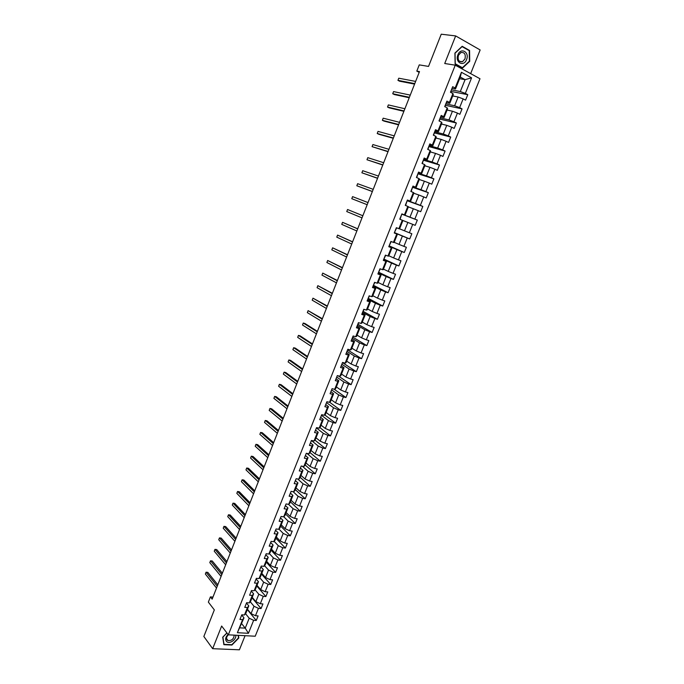 <?xml version="1.0" encoding="UTF-8"?>
<svg xmlns="http://www.w3.org/2000/svg" width="684" height="684" viewBox="0 0 684 684"><rect width="100%" height="100%" fill="white"/><g stroke="black" fill="none" stroke-linecap="round" stroke-linejoin="round"><path stroke-width="1.03" d="M470.66 73.624L480.151 49.958L455.655 35.919L441.24 34.2L428.535 66.416L419.258 64.877L416.804 71.11L419.189 72.367M255.226 636.223L479.988 78.737L455.253 65.177L228.336 634.829L255.226 636.223M228.336 634.829L221.65 626.031L212.664 648.688L239.409 649.8L245.069 635.701M212.664 648.688L203.849 636.488L214.331 609.889L208.355 602.108L210.407 596.893L212.16 599.141L419.497 71.589L416.804 71.11M450.807 91.348L450.474 92.263L452.928 93.546L449.397 102.378L446.917 101.104L444.711 106.618L447.199 107.884L443.685 116.665L441.197 115.425L439.008 120.923L441.496 122.145L437.999 130.892L435.503 129.686L433.323 135.15L435.819 136.347L432.339 145.059L429.834 143.879L427.662 149.326L430.168 150.489L426.705 159.158L424.191 158.013L422.028 163.425L424.542 164.562L421.087 173.189L418.582 172.077L416.428 177.464L418.941 178.567L415.504 187.16L412.991 186.074L410.845 191.443L413.367 192.512L409.947 201.062L407.425 200.01L405.287 205.354L407.818 206.397L404.415 214.904L401.884 213.887L399.755 219.205L402.295 220.214L398.9 228.687L396.369 227.695L394.258 232.996L396.788 233.971L393.42 242.401L390.88 241.443L388.777 246.719L391.316 247.659L387.956 256.055L385.417 255.132L383.314 260.382L385.87 261.297L382.527 269.658L379.971 268.761L377.884 273.985L380.441 274.865L377.115 283.193L374.558 282.321L373.968 283.783M450.816 91.417L452.663 86.706L455.142 88.014L461.426 72.29L471.592 77.831L465.334 93.409L467.762 94.683L451.124 91.451M241.726 615.061L243.991 617.883L237.382 632.709L248.42 633.307L253.636 620.32L256.261 620.491L258.107 615.899L255.483 615.72L258.449 608.35L261.066 608.546L262.921 603.938L260.305 603.733L263.28 596.337L265.888 596.551L267.752 591.916L265.136 591.703L268.128 584.264L270.736 584.504L272.608 579.852L269.992 579.613L272.993 572.149L275.601 572.405L277.482 567.737L274.874 567.472L277.884 559.974L280.491 560.256L282.372 555.57L279.773 555.28L282.791 547.747L285.39 548.064L287.289 543.352L284.689 543.036L287.725 535.478L290.324 535.811L292.222 531.083L289.631 530.741L292.684 523.149L295.274 523.508L297.181 518.763L294.59 518.395L297.651 510.768L300.242 511.153L302.157 506.382L299.575 505.989L302.653 498.337L305.235 498.747L307.159 493.959L304.577 493.54L307.663 485.845L310.245 486.281L312.178 481.476L309.604 481.032L312.708 473.311L315.281 473.764L317.222 468.942L314.649 468.472L317.761 460.717L320.334 461.196L322.284 456.348L319.719 455.86L322.848 448.063L325.413 448.576L327.371 443.711L324.806 443.189L327.952 435.366L330.509 435.896L332.475 431.005L329.919 430.458L333.074 422.601L335.63 423.165L337.605 418.257L335.057 417.685L338.221 409.793L340.777 410.383L342.761 405.45L340.213 404.851L343.394 396.917L345.942 397.532L347.934 392.582L345.386 391.958L348.592 383.998L351.131 384.639L353.132 379.663L350.593 379.004L353.808 371.01L356.338 371.686L358.348 366.684L355.817 366L359.04 357.971L361.571 358.673L363.597 353.654L361.067 352.944L364.307 344.873L366.829 345.6L368.856 340.555L366.333 339.82L369.591 331.723L372.113 332.475L374.148 327.414L371.626 326.644L374.9 318.505L377.414 319.291L379.458 314.204L376.944 313.409L380.227 305.235L382.741 306.047L384.793 300.943L382.288 300.114L385.588 291.906L388.093 292.743L390.154 287.613L387.648 286.767L390.966 278.516L393.462 279.388L395.54 274.233L393.043 273.352L396.369 265.067L398.866 265.965L400.944 260.792L398.456 259.877L401.799 251.558L404.287 252.49L406.382 247.283L403.893 246.351L407.245 237.989L409.733 238.947L411.836 233.723L409.348 232.757L412.726 224.361L415.205 225.344L417.317 220.103L414.837 219.102L418.223 210.672L420.694 211.689L422.815 206.414L420.344 205.388L423.747 196.915L426.217 197.967L428.346 192.666L425.884 191.614L429.304 183.098L431.766 184.176L433.904 178.857L431.442 177.772L434.879 169.222L437.332 170.333L439.479 164.989L437.025 163.869L440.479 155.285L442.924 156.422L445.087 151.053L442.642 149.907L446.105 141.28L448.55 142.452L450.713 137.056L448.276 135.877L451.756 127.215L454.193 128.412L456.373 123L453.937 121.786L457.434 113.082L459.862 114.313L462.051 108.876L459.622 107.627L463.136 98.881L465.565 100.155L467.762 94.683M237.382 632.709L242.615 619.619L239.939 619.456L241.794 614.805L244.462 614.984L247.437 607.554L244.769 607.366L246.625 602.698L249.301 602.903L252.276 595.439L249.617 595.225L251.481 590.54L254.149 590.762L257.141 583.272L254.482 583.033L256.363 578.331L259.022 578.579L262.032 571.054L259.373 570.789L261.254 566.061L263.913 566.335L266.94 558.777L264.281 558.486L266.179 553.741L268.829 554.04L271.864 546.456L269.214 546.14L271.112 541.377L273.762 541.702L276.815 534.076L274.164 533.734L276.079 528.954L278.721 529.305L281.782 521.644L279.14 521.276L281.056 516.471L283.698 516.847L286.776 509.161L284.134 508.768L286.066 503.946L288.699 504.347L291.786 496.618L289.152 496.208L291.085 491.36L293.718 491.787L296.822 484.033L294.188 483.588L296.138 478.723L298.763 479.168L301.875 471.379L299.25 470.917L301.199 466.026L303.824 466.505L306.954 458.682L304.337 458.186L306.295 453.278L308.911 453.783L312.058 445.925L309.442 445.404L311.408 440.47L314.024 441L317.179 433.109L314.563 432.562L316.547 427.611L319.154 428.167L322.326 420.241L319.719 419.668L321.702 414.692L324.31 415.273L327.491 407.313L324.883 406.715L326.884 401.713L329.483 402.329L332.68 394.326L330.081 393.702L332.082 388.683L334.681 389.324L337.896 381.287L335.297 380.637L337.315 375.593L339.905 376.26L343.129 368.189L340.538 367.505L342.564 362.443L345.146 363.136L348.387 355.039L345.805 354.329L347.84 349.242L350.422 349.96L353.671 341.82L351.089 341.085L353.132 335.972L355.714 336.725L358.98 328.551L356.407 327.781L358.45 322.651L361.024 323.429L364.307 315.221L361.742 314.426L363.794 309.271L366.368 310.074L369.659 301.832L367.094 301.003L369.163 295.821L371.728 296.659L375.037 288.374L372.481 287.519L374.011 283.774M452.928 93.546L453.295 94.495L449.781 103.275L446.336 102.549M452.722 95.94L458.126 97.017L454.621 105.755L445.84 103.891M449.781 103.275L449.397 102.378M463.136 98.881L458.126 97.017M459.622 107.627L454.621 105.755M447.199 107.884L447.592 108.747L444.096 117.494L440.693 116.699M447.088 110.03L452.44 111.21L448.952 119.905L440.248 117.879M444.096 117.494L443.685 116.665M457.434 113.082L452.44 111.21M453.937 121.786L448.952 119.905M441.496 122.145L441.924 122.94L438.444 131.636L435.067 130.789M441.471 124.052L446.772 125.334L443.3 133.996L434.691 131.807M438.444 131.636L437.999 130.892M451.756 127.215L446.772 125.334M448.276 135.877L443.3 133.996M435.819 136.347L436.272 137.065L432.81 145.726L429.466 144.811M435.888 138.014L441.137 139.391L437.683 148.018L429.15 145.666M432.81 145.726L432.339 145.059M446.105 141.28L441.137 139.391M442.642 149.907L437.683 148.018M430.168 150.489L430.646 151.121L427.201 159.74L423.892 158.765M430.33 151.916L435.528 153.387L432.091 161.971L423.644 159.466M427.201 159.74L426.705 159.158M440.479 155.285L435.528 153.387M437.025 163.869L432.091 161.971M424.542 164.562L425.055 165.118L421.618 173.702L418.343 172.659M424.798 165.759L429.945 167.323L426.517 175.865L418.155 173.206M421.618 173.702L421.087 173.189M434.879 169.222L429.945 167.323M431.442 177.772L426.517 175.865M418.941 178.567L419.48 179.054L416.069 187.596L412.82 186.493M419.292 179.533L424.379 181.192L420.976 189.699L412.691 186.886L411.999 188.545M416.069 187.596L415.504 187.16M429.304 183.098L424.379 181.192M425.884 191.614L420.976 189.699M413.367 192.512L413.931 192.922L410.537 201.421L407.322 200.267M413.803 193.247L418.847 195L415.453 203.473L407.228 200.498M410.537 201.421L409.947 201.062M423.747 196.915L418.847 195M420.344 205.388L415.453 203.473M407.818 206.397L408.416 206.73L405.031 215.195L401.85 213.972M408.348 206.901L413.341 208.748L409.955 217.179L401.816 214.049M405.031 215.195L404.415 214.904M418.223 210.672L413.341 208.748M414.837 219.102L409.955 217.179M402.295 220.214L402.919 220.47L399.55 228.901L398.9 228.687M402.91 220.496L407.852 222.437L404.492 230.824L399.576 228.824M412.726 224.361L407.852 222.437M409.348 232.757L404.492 230.824M393.42 242.401L394.087 242.546L397.447 234.159L394.309 232.851M394.36 232.722L402.389 236.057L399.046 244.41L394.181 242.324M397.447 234.159L396.788 233.971M407.245 237.989L402.389 236.057M403.893 246.351L399.046 244.41M387.956 256.055L388.657 256.132L392 247.779L388.897 246.411M389.008 246.137L396.951 249.617L393.625 257.936L388.803 255.756M392 247.779L391.316 247.659M401.799 251.558L396.951 249.617M398.456 259.877L393.625 257.936M382.527 269.658L383.245 269.65L386.571 261.339L383.502 259.92M383.698 259.501L391.539 263.126L388.221 271.403L383.459 269.137M386.571 261.339L385.87 261.297M396.369 265.067L391.539 263.126M393.043 273.352L388.221 271.403M377.115 283.193L377.867 283.116L381.176 274.84L378.132 273.361M378.389 272.805L386.152 276.567L382.852 284.809L378.132 282.449M381.176 274.84L380.441 274.865M390.966 278.516L386.152 276.567M387.648 286.767L382.852 284.809M371.728 296.659L372.506 296.523L375.798 288.28L372.789 286.741M373.105 286.04L380.791 289.948L377.5 298.156L372.831 295.71M375.798 288.28L375.037 288.374M385.588 291.906L380.791 289.948M382.288 300.114L377.5 298.156M366.368 310.074L367.171 309.861L370.446 301.661L367.47 300.071M367.838 299.224L375.448 303.268L372.173 311.442L367.547 308.911M370.446 301.661L369.659 301.832M380.227 305.235L375.448 303.268M376.944 313.409L372.173 311.442M361.024 323.429L361.853 323.147L365.119 314.982L362.169 313.332M362.597 312.349L370.129 316.538L366.872 324.669L362.298 322.053M365.119 314.982L364.307 315.221M374.9 318.505L370.129 316.538M371.626 326.644L366.872 324.669M355.714 336.725L356.569 336.374L359.818 328.243L356.903 326.542M357.381 325.413L364.837 329.748L361.588 337.845L357.057 335.143M359.818 328.243L358.98 328.551M369.591 331.723L364.837 329.748M366.333 339.82L361.588 337.845M350.422 349.96L351.302 349.541L354.543 341.444L351.653 339.692M352.183 338.418L359.57 342.889L356.338 350.952L351.85 348.165M354.543 341.444L353.671 341.82M364.307 344.873L359.57 342.889M361.067 352.944L356.338 350.952M345.146 363.136L346.061 362.657L349.285 354.594L346.42 352.782M347.01 351.371L354.321 355.979L351.106 364.008L346.66 361.143M349.285 354.594L348.387 355.039M359.04 357.971L354.321 355.979M355.817 366L351.106 364.008M339.905 376.26L340.837 375.704L344.043 367.684L341.213 365.812M341.863 364.273L349.096 369.018L345.89 377.012L341.496 374.054M344.043 367.684L343.129 368.189M353.808 371.01L349.096 369.018M350.593 379.004L345.89 377.012M334.681 389.324L335.639 388.7L338.837 380.714L336.032 378.791M336.075 378.688L336.742 377.089L343.898 381.997L340.7 389.948L336.357 386.913M338.837 380.714L337.896 381.287M348.592 383.998L343.898 381.997M345.386 391.958L340.7 389.948M329.483 402.329L330.466 401.645L333.647 393.685L330.876 391.71M331.603 389.88L338.717 394.916L335.536 402.833L331.236 399.721M333.647 393.685L332.68 394.326M343.394 396.917L338.717 394.916M340.213 404.851L335.536 402.833M324.31 415.273L325.31 414.521L328.482 406.604L325.738 404.577M326.524 402.611L333.561 407.775L330.398 415.667L326.14 412.469M328.482 406.604L327.491 407.313M338.221 409.793L333.561 407.775M335.057 417.685L330.398 415.667M319.154 428.167L320.189 427.346L323.335 419.463L320.625 417.385L321.318 415.641M321.463 415.291L328.423 420.583L325.276 428.44L321.061 425.166M323.335 419.463L322.326 420.241M333.074 422.601L328.423 420.583M329.919 430.458L325.276 428.44M314.024 441L315.076 440.12L318.222 432.271L315.538 430.142L316.188 428.56M316.418 427.91L323.31 433.34L320.18 441.163L316.008 437.803M318.222 432.271L317.179 433.109M327.952 435.366L323.31 433.34M324.806 443.189L320.18 441.163M308.911 453.783L309.989 452.834L313.118 445.019L310.476 442.847M311.4 440.479L318.222 446.036L315.102 453.825L310.972 450.388M313.118 445.019L312.058 445.925M322.848 448.063L318.222 446.036M319.719 455.86L315.102 453.825M303.824 466.505L304.927 465.496L308.039 457.716L305.432 455.501M306.868 453.381L313.152 458.682L310.049 466.437L305.962 462.923M308.039 457.716L306.954 458.682M317.761 460.717L313.152 458.682M314.649 468.472L310.049 466.437M298.763 479.168L299.891 478.107L302.986 470.353L300.404 468.087L301.003 466.582M302.311 466.223L308.108 471.267L305.013 478.988L300.969 475.397M302.986 470.353L301.875 471.379M312.708 473.311L308.108 471.267M309.604 481.032L305.013 478.988M293.718 491.787L294.872 490.659L297.959 482.938L295.402 480.63L295.984 479.151M297.728 478.997L303.08 483.802L300.002 491.488L296.001 487.829M297.959 482.938L296.822 484.033M307.663 485.845L303.08 483.802M304.577 493.54L300.002 491.488M288.699 504.347L289.871 503.159L292.94 495.472L290.418 493.113L290.991 491.659M293.12 491.685L298.079 496.285L295.009 503.937L291.051 500.201M292.94 495.472L291.786 496.618M302.653 498.337L298.079 496.285M299.575 505.989L295.009 503.937M283.698 516.847L284.895 515.599L287.955 507.947L285.442 505.579L286.066 503.946M288.494 504.313L293.103 508.716L290.042 516.334L286.126 512.521M287.955 507.947L286.776 509.161M297.651 510.768L293.103 508.716M294.59 518.395L290.042 516.334M278.721 529.305L279.936 527.988L282.988 520.37L280.508 517.916M283.766 516.779L288.135 521.088L285.1 528.681L281.218 524.79M282.988 520.37L281.782 521.644M292.684 523.149L288.135 521.088M289.631 530.741L285.1 528.681M273.762 541.702L275.002 540.326L278.037 532.742L275.592 530.237M278.927 529.074L283.202 533.409L280.166 540.967L276.336 537M278.037 532.742L276.815 534.076M287.725 535.478L283.202 533.409M284.689 543.036L280.166 540.967M268.829 554.04L270.094 552.612L273.113 545.062L270.693 542.515M274.104 541.318L278.277 545.678L275.267 553.202L271.471 549.166M273.113 545.062L271.864 546.456M282.791 547.747L278.277 545.678M279.773 555.28L275.267 553.202M263.913 566.335L265.195 564.847L268.205 557.332L265.811 554.733M269.299 553.51L273.386 557.896L270.377 565.394L266.623 561.282M268.205 557.332L266.94 558.777M277.884 559.974L273.386 557.896M274.874 567.472L270.377 565.394M259.022 578.579L260.33 577.031L263.323 569.541L260.955 566.899M264.511 565.642L268.504 570.063L265.512 577.527L261.801 573.346M263.323 569.541L262.032 571.054M272.993 572.149L268.504 570.063M269.992 579.613L265.512 577.527M254.149 590.762L255.474 589.163L258.458 581.708L256.115 579.015M259.74 577.732L263.648 582.178L260.672 589.608L256.996 585.359M258.458 581.708L257.141 583.272M268.128 584.264L263.648 582.178M265.136 591.703L260.672 589.608M249.301 602.903L250.643 601.245L253.619 593.815L251.293 591.079M254.978 589.762L258.817 594.242L255.85 601.646L252.216 597.32M253.619 593.815L252.276 595.439M263.28 596.337L258.817 594.242M260.305 603.733L255.85 601.646M244.462 614.984L245.838 613.274L248.788 605.879L246.496 603.091M250.241 601.74L253.995 606.255L251.045 613.625L247.446 609.23M248.788 605.879L247.437 607.554M258.449 608.35L253.995 606.255M255.483 615.72L251.045 613.625M245.513 613.668L249.207 618.225L245.223 628.151L241.674 623.671M243.991 617.883L242.615 619.619M253.636 620.32L249.207 618.225M248.42 633.307L245.223 628.151L239.998 627.852M455.655 35.919L444.72 63.509L455.253 65.177M212.963 597.089L210.407 596.893M459.614 78.694L465.086 79.652L460.272 77.053L455.493 88.997L452.013 88.339M451.449 89.843L460.315 91.545L465.086 79.652L471.592 77.831M460.272 77.053L461.426 72.29M455.493 88.997L455.142 88.014M465.334 93.409L460.315 91.545M256.261 620.491L247.317 609.555M261.066 608.546L252.028 597.782M265.888 596.551L256.757 585.957M270.736 584.504L261.502 574.09M275.601 572.405L266.273 562.171M280.491 560.256L271.061 550.201M285.39 548.064L275.866 538.18M290.324 535.811L280.688 526.107M295.274 523.508L285.536 513.992M300.242 511.153L290.401 501.817M305.235 498.747L295.291 489.599M310.245 486.281L300.199 477.321M315.281 473.764L305.132 465M320.334 461.196L310.083 452.62M325.413 448.576L315.025 440.171M330.509 435.896L319.89 427.586M335.63 423.165L324.755 414.94M340.777 410.383L329.62 402.235M345.942 397.532L334.048 389.162M337.614 375.67L337.109 376.114M351.131 384.639L338.093 375.79M342.864 362.529L342.239 363.255M356.338 371.686L342.752 362.811M348.139 349.327L347.352 350.447M361.571 358.673L347.848 350.054M353.431 336.066L352.491 337.58M366.829 345.6L352.97 337.238M358.758 322.745L357.664 324.635M372.113 332.475L358.108 324.37M364.102 309.365L362.862 311.699M377.414 319.291L363.264 311.442M369.463 295.924L368.06 298.66M382.741 306.047L368.454 298.463M374.858 282.424L373.284 285.579M388.093 292.743L373.661 285.425M380.27 268.863L378.534 272.429M393.462 279.388L378.885 272.335M385.716 255.243L383.809 259.227M398.866 265.965L384.134 259.185M391.18 241.555L389.102 245.966M404.287 252.49L389.41 245.975M396.669 227.815L394.394 232.637M409.733 238.947L394.711 232.714M400.054 219.325L401.799 214.101M417.317 220.103L402.081 214.246M405.586 205.474L407.168 200.643M422.815 206.414L407.433 200.839M411.144 191.571L412.597 187.134M428.346 192.666L412.811 187.382M416.718 177.592L418.018 173.556M433.904 178.857L418.215 173.856M422.327 163.561L423.464 159.919M439.479 164.989L423.635 160.278M427.953 149.463L428.936 146.222M445.087 151.053L429.09 146.632M433.613 135.295L434.425 132.457M450.713 137.056L434.562 132.927M439.299 121.059L439.949 118.64M456.373 123L440.06 119.161M445.01 106.764L445.464 104.737M462.051 108.876L445.575 105.336M450.739 92.408L451.038 90.792M226.9 632.939L222.719 637.197L223.882 644.679L231.927 645.038L238.81 638.001L238.425 635.351M462.187 46.281L454.92 53.07L455.134 64.005L462.538 68.067L469.711 61.329L469.575 50.479L462.187 46.281M238.434 637.514L238.81 638.001M468.677 50.351L469.575 50.479M469.284 61.269L469.711 61.329M241.555 615.403L241.811 614.813M217.794 584.794L207.816 572.371L206.064 572.209L217.247 586.179M205.354 574.03L206.064 572.209L205.354 574.03L216.52 588.043M228.054 634.453C225.429 637.197 224.976 639.591 226.695 641.626C229.576 644.431 236.69 639.378 235.758 635.214M228.319 634.803C226.378 636.872 226.053 638.668 227.344 640.181L228.114 640.617C231.859 640.677 233.877 638.847 234.159 635.128M238.118 635.333L238.485 637.89L231.825 644.713L224.019 644.362L222.898 637.112L226.943 632.999M457.921 54.797C454.672 62.355 463.735 67.323 466.548 59.611C469.814 52.129 460.785 46.999 457.921 54.797M458.442 55.301C457.511 59.987 458.861 62.124 462.478 61.722L464.975 58.952C465.907 54.25 464.556 52.121 460.905 52.54L458.442 55.301M469.233 50.667L469.369 61.184L462.418 67.716L455.245 63.774L455.04 53.19L462.076 46.615L469.233 50.667M461.683 67.596L462.418 67.716M222.343 573.218L212.262 560.991L210.51 560.812L221.821 574.56M209.791 562.641L210.51 560.812L209.791 562.641L221.086 576.424M226.917 561.59L216.717 549.568L214.973 549.372L226.404 562.898M214.254 551.21L214.973 549.372L214.254 551.21L225.669 564.77M231.508 549.91L221.197 538.094L219.453 537.889L231.012 551.176M218.735 539.727L219.453 537.889L218.735 539.727L230.269 553.057M236.117 538.188L225.694 526.577L223.95 526.355L235.629 539.411M223.223 528.21L223.95 526.355L223.223 528.21L234.894 541.301M240.742 526.415L230.209 515.018L228.465 514.778L240.272 527.603M227.738 516.634L228.465 514.778L227.738 516.634L239.528 529.501M270.582 542.72L271.138 541.377M245.385 514.599L234.74 503.407L233.005 503.15L244.932 515.745M232.269 505.023L233.005 503.15L232.269 505.023L244.188 517.643M275.49 530.425L276.097 528.954M250.045 502.731L239.297 491.753L237.553 491.48L249.617 503.834M236.826 493.361L237.553 491.48L236.826 493.361L248.865 505.741M280.423 518.079L281.064 516.523M254.73 490.821L243.863 480.048L242.127 479.766L254.32 491.873M241.392 481.647L242.127 479.766L241.392 481.647L253.559 493.797M281.021 516.565L280.491 517.976M259.433 478.851L248.454 468.301L246.71 468.001L259.039 479.869M245.975 469.891L246.71 468.001L245.975 469.891L258.278 481.793M290.341 493.224L291.042 491.48M264.152 466.839L253.054 456.51L251.319 456.185L263.776 467.813M250.583 458.083L251.319 456.185L250.583 458.083L263.015 469.746M295.334 480.715L296.035 478.971M268.897 454.774L257.68 444.66L255.953 444.326L268.53 455.706M255.209 446.233L255.953 444.326L255.209 446.233L267.769 457.647M300.353 468.155L301.046 466.411M273.66 442.659L262.323 432.767L260.595 432.425L273.309 443.548M259.852 434.331L260.595 432.425L259.852 434.331L272.54 445.498M305.389 455.535L306.039 453.962M278.439 430.501L266.982 420.831L265.255 420.463L278.106 431.339M264.511 422.387L265.255 420.463L264.511 422.387L277.336 433.297M310.451 442.873L311.1 441.291M283.236 418.283L271.668 408.835L269.941 408.459L282.928 419.078M269.188 410.383L269.941 408.459L269.188 410.383L282.15 421.045M288.058 406.022L276.37 396.805L274.643 396.404L287.767 406.775M273.891 398.344L274.643 396.404L273.891 398.344L286.989 408.75M292.897 393.702L281.09 384.716L279.371 384.305L292.624 394.411M278.61 386.246L279.371 384.305L278.61 386.246L291.846 396.395M325.755 404.526L326.448 402.808M297.762 381.339L285.827 372.575L284.108 372.147L297.497 381.997M283.347 374.097L284.108 372.147L283.347 374.097L296.719 383.989M326.388 402.962L325.815 404.441M330.902 391.641L331.569 390.042M302.644 368.915L290.58 360.391L288.87 359.946L302.396 369.531M288.101 361.904L288.87 359.946L288.101 361.904L301.61 371.532M307.543 356.45L295.36 348.156L293.65 347.694L307.321 357.014M292.88 349.661L293.65 347.694L292.88 349.661L306.526 359.023M341.265 365.683L341.932 364.076M312.468 343.924L300.156 335.87L298.446 335.391L312.263 344.445M297.677 337.366L298.446 335.391L297.677 337.366L311.468 346.463M346.48 352.628L347.164 350.918M317.41 331.347L304.978 323.532L303.268 323.036L317.222 331.817M302.499 325.02L303.268 323.036L302.499 325.02L316.427 333.843M347.164 350.986L346.531 352.585M347.857 349.242L347.523 350.02M351.721 339.503L352.388 337.887M322.369 318.718L308.108 310.63L322.207 319.146M307.33 312.622L308.108 310.63L307.33 312.622L321.403 321.181M352.405 337.87L351.764 339.469M356.988 326.328L357.672 324.669L357.031 326.294M327.354 306.039L312.973 298.173L327.208 306.415M312.186 300.173L312.973 298.173L312.186 300.173L326.405 308.458M358.074 323.677L358.476 322.66L358.031 323.703M362.272 313.092L362.947 311.4M332.364 293.299L317.846 285.664L332.236 293.624M317.068 287.673L317.846 285.664L317.068 287.673L331.424 295.685M363.82 309.271L363.324 310.459M367.573 299.797L368.248 298.113M337.392 280.508L322.745 273.104L337.28 280.791M321.959 275.122L322.745 273.104L321.959 275.122L336.468 282.851M368.676 297.13L369.189 295.83L368.633 297.155M372.908 286.451L373.584 284.766M342.436 267.666L327.67 260.493L342.351 267.897M326.884 262.511L327.67 260.493L326.884 262.511L341.53 269.966M373.558 284.818L372.942 286.416M378.261 273.036L378.936 271.351M347.506 254.764L332.612 247.822L347.438 254.944M331.817 249.857L332.612 247.822L331.817 249.857L346.617 257.022M378.919 271.394L378.303 273.027M379.363 270.351L379.996 268.769L379.329 270.36M383.647 259.561L384.314 257.885M384.75 256.876L385.383 255.2L384.716 256.876M352.602 241.811L337.571 235.108L352.551 241.939M336.776 237.143L337.571 235.108L336.776 237.143L351.73 244.026M384.297 257.919L383.673 259.561M389.726 244.385L389.076 246.035L389.735 244.385M357.715 228.798L342.556 222.334L357.681 228.875M341.752 224.378L342.556 222.334L341.752 224.378L356.86 230.978M390.154 243.333L390.812 241.683L390.154 243.333M394.471 232.44L395.164 230.79M362.845 215.734L347.558 209.509L362.836 215.759M346.754 211.561L347.558 209.509L346.754 211.561L362.007 217.871M395.583 229.73L396.25 228.08L395.583 229.73M399.926 218.786L400.619 217.127L399.952 218.794M401.679 214.4L401.029 216.076L401.705 214.408M367.18 204.704L351.781 198.693L352.585 196.624L368.018 202.584M367.18 204.713L351.781 198.693L352.585 196.624M407.16 200.66L406.51 202.353L407.185 200.677M372.378 191.477L356.817 185.766L357.629 183.688L373.216 189.357M406.074 203.396L405.424 205.08L406.099 203.413M372.353 191.546L356.817 185.766L357.629 183.688M410.904 191.298L411.597 189.63L410.922 191.306M412.674 186.869L411.99 188.579M377.602 178.199L361.887 172.787L362.7 170.701L378.44 176.07M377.551 178.319L361.887 172.787L362.7 170.701M416.428 177.455L417.129 175.797L416.445 177.472M418.206 173.009L417.531 174.694M382.843 164.861L366.975 159.748L367.787 157.653L383.681 162.724M417.514 174.736L418.223 173.035M382.775 165.032L366.975 159.748L367.787 157.653M423.764 159.081L423.105 160.817L423.781 159.115M388.102 151.472L372.079 146.658L372.9 144.555L388.948 149.317M422.661 161.852L422.054 163.433L422.678 161.894M388.016 151.694L372.079 146.658L372.9 144.555M429.347 145.102L428.671 146.803M393.394 138.014L377.209 133.508L378.03 131.396L394.24 135.859M428.646 146.872L429.364 145.136M428.235 147.881L427.688 149.334L428.252 147.924M393.283 138.296L378.868 134.278L377.209 133.508L378.03 131.396M434.956 131.046L434.289 132.79M398.704 124.505L382.356 120.307L383.185 118.187L399.559 122.333M433.844 133.85L433.34 135.167L433.853 133.893M398.575 124.839L384.015 121.094L382.356 120.307L383.185 118.187M440.599 116.938L439.923 118.691M404.039 110.936L387.529 107.046L388.358 104.917L404.894 108.756M439.47 119.743L439.025 120.931L439.487 119.803M403.885 111.321L389.187 107.85L387.529 107.046L388.358 104.917M446.259 102.762L445.575 104.524M409.391 97.299L392.727 93.734L393.557 91.588L410.255 95.11M445.13 105.584L444.737 106.627L445.139 105.644M409.22 97.744L394.377 94.554L392.727 93.734L393.557 91.588M451.944 88.518L451.26 90.288M414.778 83.61L397.943 80.353L398.781 78.207L415.641 81.413M414.581 84.106L399.593 81.199L397.943 80.353L398.781 78.207M286.015 504.117L285.45 505.527M321.292 415.778L320.693 417.266M362.939 311.468L362.306 313.05M368.248 298.173L367.616 299.763M395.155 230.782L394.497 232.44M241.64 615.267L241.82 614.813M226.558 638.548L228.114 640.617M459.383 61.252L462.478 61.722M270.65 542.609L271.146 541.377M275.558 530.314L276.105 528.954M305.449 455.459L306.064 453.919M310.51 442.796L311.126 441.248M315.589 430.074L316.205 428.517M330.962 391.581L331.586 390.008M336.126 378.637L336.759 377.055M341.316 365.641L341.949 364.05M347.566 349.986L347.865 349.25M363.366 310.433L363.82 309.279M434.289 132.807L434.973 131.097M439.915 118.708L440.607 116.99M445.575 104.549L446.267 102.822M451.252 90.322L451.953 88.578"/></g></svg>
